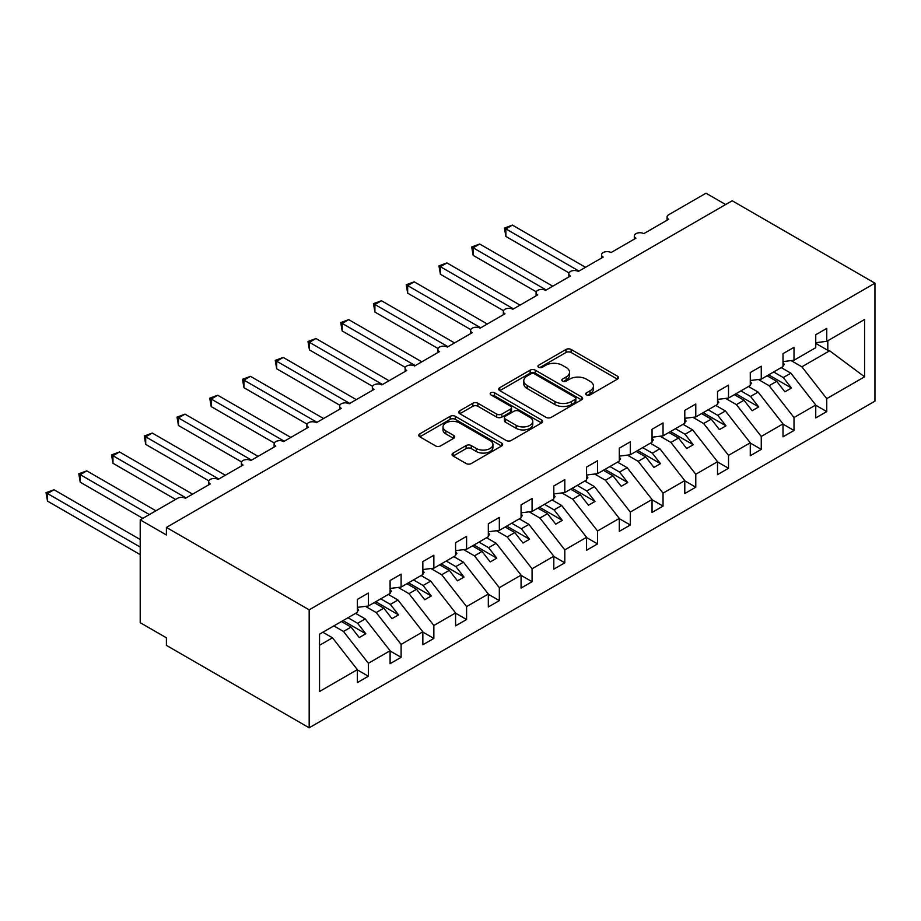 <?xml version="1.0" encoding="UTF-8"?>
<svg xmlns="http://www.w3.org/2000/svg" width="921" height="921" viewBox="0 0 921 921"><rect width="100%" height="100%" fill="white"/><g stroke="black" fill="none" stroke-linecap="round" stroke-linejoin="round"><path stroke-width="1.38" d="M586.504 394.913A2.544 1.474 0 0 0 590.096 394.913L617.415 379.141A3.638 2.095 0 0 0 618.486 377.656A3.638 2.095 0 0 0 617.415 376.171L571.135 349.45A3.638 2.095 0 0 0 566.001 349.45L538.681 365.223A2.544 1.474 0 0 0 537.933 366.259A2.544 1.474 0 0 0 538.681 367.295A2.544 1.474 0 0 0 542.273 367.295L545.808 365.257A11.639 6.723 0 0 1 562.27 365.257L566.127 367.491A11.639 6.723 0 0 1 569.535 372.234A11.639 6.723 0 0 1 566.127 376.988L562.593 379.026A2.544 1.474 0 0 0 561.845 380.062A2.544 1.474 0 0 0 562.593 381.11A2.544 1.474 0 0 0 566.185 381.11L569.719 379.061A11.639 6.723 0 0 1 586.182 379.061L590.039 381.294A11.639 6.723 0 0 1 593.446 386.037A11.639 6.723 0 0 1 590.039 390.792L586.504 392.83A2.544 1.474 0 0 0 585.756 393.866A2.544 1.474 0 0 0 586.504 394.913L586.504 392.83M453.12 453.063A3.638 2.095 0 0 0 452.061 454.548A3.638 2.095 0 0 0 453.12 456.033L466.107 463.528A3.638 2.095 0 0 0 471.253 463.528L501.588 446.006A3.638 2.095 0 0 0 502.659 444.521A3.638 2.095 0 0 0 501.588 443.047L455.308 416.327A3.638 2.095 0 0 0 450.162 416.327L419.826 433.837A3.638 2.095 0 0 0 418.767 435.322A3.638 2.095 0 0 0 419.826 436.807L435.506 445.868A3.638 2.095 0 0 0 440.652 445.868L453.639 438.361A3.638 2.095 0 0 0 454.698 436.876A3.638 2.095 0 0 0 453.639 435.403L445.856 430.901A9.728 5.618 0 0 1 443.013 426.941A9.728 5.618 0 0 1 449.011 421.749A9.728 5.618 0 0 1 459.614 422.969L490.087 440.56A9.728 5.618 0 0 1 492.931 444.521A9.728 5.618 0 0 1 486.933 449.713A9.728 5.618 0 0 1 476.33 448.492L471.253 445.568A3.638 2.095 0 0 0 466.107 445.568L453.12 453.063L453.12 456.033M874.95 283.184L309.168 609.84L309.168 727.797L874.95 401.142L874.95 283.184L732.195 200.766L166.413 527.422L166.413 534.974L140.211 519.858L177.546 498.307A5.561 3.212 0 0 1 185.397 498.307L210.287 483.939A5.561 3.212 0 0 1 208.653 481.671A5.561 3.212 0 0 1 212.083 478.713A5.561 3.212 0 0 1 218.139 479.404L243.029 465.036A5.561 3.212 0 0 1 241.394 462.768A5.561 3.212 0 0 1 244.825 459.809A5.561 3.212 0 0 1 250.88 460.5L275.77 446.132A5.561 3.212 0 0 1 274.136 443.864A5.561 3.212 0 0 1 277.566 440.906A5.561 3.212 0 0 1 283.622 441.596L308.512 427.229A5.561 3.212 0 0 1 306.877 424.961A5.561 3.212 0 0 1 310.308 422.002A5.561 3.212 0 0 1 316.364 422.693L341.254 408.325A5.561 3.212 0 0 1 339.63 406.057A5.561 3.212 0 0 1 343.049 403.099A5.561 3.212 0 0 1 349.105 403.789L373.995 389.422A5.561 3.212 0 0 1 372.372 387.154A5.561 3.212 0 0 1 375.803 384.195A5.561 3.212 0 0 1 381.858 384.886L406.737 370.518A5.561 3.212 0 0 1 405.113 368.25A5.561 3.212 0 0 1 408.544 365.292A5.561 3.212 0 0 1 414.6 365.982L439.478 351.615A5.561 3.212 0 0 1 437.855 349.347A5.561 3.212 0 0 1 441.286 346.388A5.561 3.212 0 0 1 447.341 347.079L472.22 332.711A5.561 3.212 0 0 1 470.596 330.443A5.561 3.212 0 0 1 474.027 327.485A5.561 3.212 0 0 1 480.083 328.175L504.961 313.808A5.561 3.212 0 0 1 503.338 311.54A5.561 3.212 0 0 1 506.769 308.581A5.561 3.212 0 0 1 512.824 309.272L537.703 294.904A5.561 3.212 0 0 1 536.08 292.636A5.561 3.212 0 0 1 539.51 289.678A5.561 3.212 0 0 1 545.566 290.368L570.444 276.001A5.561 3.212 0 0 1 568.821 273.733A5.561 3.212 0 0 1 572.252 270.774A5.561 3.212 0 0 1 578.307 271.465L603.186 257.097A5.561 3.212 0 0 1 601.563 254.829A5.561 3.212 0 0 1 604.993 251.87A5.561 3.212 0 0 1 611.049 252.561L635.927 238.194A5.561 3.212 0 0 1 634.304 235.926A5.561 3.212 0 0 1 637.735 232.967A5.561 3.212 0 0 1 643.791 233.658L668.669 219.29A5.561 3.212 180 0 1 667.046 217.022A5.561 3.212 180 0 1 668.669 214.754L706.004 193.203L725.644 204.543M309.168 609.84L166.413 527.422M546.072 417.363A3.638 2.095 0 0 0 551.207 417.363L581.554 399.841A3.638 2.095 0 0 0 582.613 398.356A3.638 2.095 0 0 0 581.554 396.882L535.274 370.161A3.638 2.095 0 0 0 530.128 370.161L499.792 387.672A3.638 2.095 0 0 0 498.722 389.157A3.638 2.095 0 0 0 499.792 390.642L546.072 417.363M491.941 395.454A2.544 1.474 0 0 1 494.519 395.823L494.519 392.795L541.571 419.964A3.638 2.095 0 0 1 542.63 421.438A3.638 2.095 0 0 1 541.571 422.923L511.236 440.445A3.638 2.095 0 0 1 506.09 440.445L459.809 413.725L459.809 410.754A3.638 2.095 0 0 0 458.739 412.24A3.638 2.095 0 0 0 459.809 413.725M459.809 410.754L472.795 403.26A3.638 2.095 0 0 1 477.93 403.26L496.707 414.093A3.638 2.095 0 0 0 501.841 414.093L510.464 409.12A3.638 2.095 0 0 0 511.523 407.635A3.638 2.095 0 0 0 510.464 406.149L490.916 394.867A2.544 1.474 0 0 1 490.179 393.831A2.544 1.474 0 0 1 491.745 392.473A2.544 1.474 0 0 1 494.519 392.795M319.541 645.287L332.481 637.816L357.36 669.648L319.541 691.487L319.541 634.166L357.36 612.338L357.36 599.398L368.365 593.055L368.365 605.983L357.36 607.353M368.365 605.983L390.101 593.435L390.101 580.495L401.107 574.151L401.107 587.08L390.101 588.45M401.107 587.08L422.843 574.531L422.843 561.591L433.849 555.248L433.849 568.176L422.843 569.546M433.849 568.176L455.584 555.628L455.584 542.688L466.59 536.344L466.59 549.273L455.584 550.643M466.59 549.273L488.326 536.724L488.326 523.784L499.332 517.441L499.332 530.369L488.326 531.739M499.332 530.369L521.067 517.821L521.067 504.881L532.073 498.537L532.073 511.466L521.067 512.836M532.073 511.466L553.809 498.917L553.809 485.977L564.815 479.634L564.815 492.562L553.809 493.932M564.815 492.562L586.562 480.014L586.562 467.074L597.556 460.73L597.556 473.659L586.562 475.029M597.556 473.659L619.303 461.11L619.303 448.17L630.298 441.827L630.298 454.755L619.303 456.125M630.298 454.755L652.045 442.207L652.045 429.267L663.039 422.923L663.039 435.852L652.045 437.222M663.039 435.852L684.787 423.303L684.787 410.363L695.781 404.02L695.781 416.948L684.787 418.318M695.781 416.948L717.528 404.4L717.528 391.46L728.523 385.116L728.523 398.045L717.528 399.415M728.523 398.045L750.27 385.496L750.27 372.556L761.264 366.213L761.264 379.141L750.27 380.511M761.264 379.141L783.011 366.581L783.011 353.652L794.006 347.309L794.006 360.238L783.011 361.608M357.36 669.878L368.365 676.233L368.365 663.293L390.101 650.744L365.223 618.912L355.598 613.351M333.851 625.9L343.475 631.461L368.365 663.293M390.101 650.974L401.107 657.329L401.107 644.389L422.843 631.841L397.964 600.008L388.34 594.448M365.453 606.34L376.217 612.557L401.107 644.389M422.843 632.071L433.849 638.426L433.849 625.486L455.584 612.937L430.706 581.105L421.081 575.544M398.194 587.437L408.959 593.654L433.849 625.486M455.584 613.167L466.59 619.522L466.59 606.582L488.326 594.033L463.447 562.201L453.823 556.641M430.936 568.533L441.7 574.75L466.59 606.582M488.326 594.264L499.332 600.619L499.332 587.679L521.067 575.13L496.189 543.298L486.564 537.737M463.677 549.63L474.453 555.847L499.332 587.679M521.067 575.36L532.073 581.715L532.073 568.775L553.809 556.226L528.93 524.394L519.306 518.834M496.419 530.726L507.195 536.943L532.073 568.775M553.809 556.457L564.815 562.812L564.815 549.872L586.562 537.323L561.672 505.491L552.047 499.93M529.161 511.823L539.936 518.039L564.815 549.872M586.562 537.553L597.556 543.908L597.556 530.968L619.303 518.419L594.413 486.587L584.789 481.027M561.902 492.919L572.678 499.136L597.556 530.968M619.303 518.65L630.298 525.005L630.298 512.064L652.045 499.516L627.155 467.684L617.531 462.123M594.644 474.016L605.419 480.232L630.298 512.064M652.045 499.746L663.039 506.101L663.039 493.161L684.787 480.612L659.897 448.78L650.272 443.22M627.397 455.112L638.161 461.329L663.039 493.161M684.787 480.843L695.781 487.197L695.781 474.257L717.528 461.709L692.638 429.877L683.014 424.316M660.138 436.209L670.902 442.425L695.781 474.257M717.528 461.939L728.523 468.294L728.523 455.354L750.27 442.805L725.38 410.973L715.755 405.413M692.88 417.305L703.644 423.522L728.523 455.354M750.27 443.036L761.264 449.39L761.264 436.45L783.011 423.902L758.121 392.07L748.497 386.509M725.621 398.402L736.386 404.618L761.264 436.45M783.011 424.132L794.006 430.487L794.006 417.547L815.753 404.998L815.753 417.927L826.759 411.583L826.759 398.643L864.577 376.816L829.637 350.786L827.806 350.325L827.806 340.724M758.363 379.498L769.127 385.715L794.006 417.547M794.006 360.238L815.753 347.678L815.753 334.749L826.759 328.406L826.759 341.334L815.753 342.704M815.753 405.228L826.759 411.583M791.104 360.595L801.869 366.811L826.759 398.643M140.211 519.858L140.211 622.688L166.413 637.816L166.413 645.379L309.168 727.797M332.481 637.816L322.845 632.255M368.365 676.233L357.36 682.576L357.36 669.648M401.107 657.329L390.101 663.673L390.101 650.744M433.849 638.426L422.843 644.769L422.843 631.841M466.59 619.522L455.584 625.866L455.584 612.937M499.332 600.619L488.326 606.962L488.326 594.033M532.073 581.715L521.067 588.059L521.067 575.13M564.815 562.812L553.809 569.155L553.809 556.226M597.556 543.908L586.562 550.251L586.562 537.323M630.298 525.005L619.303 531.348L619.303 518.419M663.039 506.101L652.045 512.444L652.045 499.516M695.781 487.197L684.787 493.541L684.787 480.612M728.523 468.294L717.528 474.637L717.528 461.709M761.264 449.39L750.27 455.734L750.27 442.805M794.006 430.487L783.011 436.83L783.011 423.902M826.759 341.334L864.577 319.495L864.577 376.816M343.475 631.461L351.074 627.074L359.259 637.551L365.81 633.775L357.624 623.298L365.223 618.912M341.449 621.525L351.074 627.074M348 617.738L357.624 623.298M376.217 612.557L383.815 608.171L392.001 618.647L398.551 614.871L390.366 604.395L397.964 600.008M374.191 602.622L383.815 608.171M380.741 598.834L390.366 604.395M408.959 593.654L416.557 589.267L424.742 599.744L431.293 595.968L423.107 585.491L430.706 581.105M406.932 583.718L416.557 589.267M413.483 579.931L423.107 585.491M441.7 574.75L449.298 570.364L457.484 580.84L464.034 577.064L455.849 566.588L463.447 562.201M439.674 564.815L449.298 570.364M446.225 561.027L455.849 566.588M474.453 555.847L482.04 551.46L490.225 561.937L496.776 558.161L488.591 547.684L496.189 543.298M472.415 545.911L482.04 551.46M478.966 542.124L488.591 547.684M507.195 536.943L514.781 532.557L522.978 543.033L529.517 539.257L521.332 528.781L528.93 524.394M505.157 527.008L514.781 532.557M511.708 523.22L521.332 528.781M539.936 518.039L547.523 513.653L555.72 524.13L562.259 520.353L554.074 509.877L561.672 505.491M537.899 508.104L547.523 513.653M544.449 504.317L554.074 509.877M572.678 499.136L580.265 494.75L588.461 505.226L595.001 501.45L586.815 490.974L594.413 486.587M570.64 489.201L580.265 494.75M577.191 485.413L586.815 490.974M605.419 480.232L613.018 475.846L621.203 486.323L627.742 482.546L619.557 472.07L627.155 467.684M603.382 470.297L613.018 475.846M609.932 466.51L619.557 472.07M638.161 461.329L645.759 456.943L653.945 467.419L660.495 463.643L652.298 453.167L659.897 448.78M636.123 451.394L645.759 456.943M642.674 447.606L652.298 453.167M670.902 442.425L678.501 438.039L686.686 448.515L693.237 444.739L685.04 434.263L692.638 429.877M668.865 432.49L678.501 438.039M675.415 428.702L685.04 434.263M703.644 423.522L711.242 419.136L719.428 429.612L725.978 425.836L717.793 415.359L725.38 410.973M701.618 413.587L711.242 419.136M708.157 409.799L717.793 415.359M736.386 404.618L743.984 400.232L752.169 410.708L758.72 406.932L750.534 396.456L758.121 392.07M734.359 394.683L743.984 400.232M740.898 390.895L750.534 396.456M769.127 385.715L776.725 381.329L784.911 391.805L791.461 388.029L783.276 377.552L790.863 373.166L781.238 367.606M767.101 375.78L776.725 381.329M773.64 371.992L783.276 377.552M790.863 373.166L815.753 404.998M801.869 366.811L829.637 350.786M815.753 343.372L827.806 350.325M768.667 374.87L791.461 388.029M735.925 393.774L758.72 406.932M703.183 412.677L725.978 425.836M670.442 431.581L693.237 444.739M637.7 450.484L660.495 463.643M604.959 469.388L627.742 482.546M572.217 488.291L595.001 501.45M539.476 507.195L562.259 520.353M506.734 526.098L529.517 539.257M473.993 545.002L496.776 558.161M441.251 563.905L464.034 577.064M408.51 582.809L431.293 595.968M375.756 601.712L398.551 614.871M343.015 620.616L365.81 633.775M587.517 395.27L590.039 393.82A11.639 6.723 0 0 0 593.446 389.065L593.446 386.037M569.535 372.234L569.535 375.261A11.639 6.723 0 0 1 566.127 380.005L563.606 381.467M617.369 379.164L571.135 352.478A3.638 2.095 0 0 0 566.001 352.478L539.694 367.663M581.496 399.875L535.274 373.178A3.638 2.095 0 0 0 530.128 373.178L499.838 390.665M575.118 399.403A2.544 1.474 0 0 0 575.867 398.356A2.544 1.474 0 0 0 575.118 397.319L534.502 373.868A2.544 1.474 0 0 0 530.899 373.868L527.169 376.021A11.639 6.723 0 0 0 523.761 380.776A11.639 6.723 0 0 0 527.169 385.519L554.937 401.556A11.639 6.723 0 0 0 571.4 401.556L575.118 399.403L575.118 402.419A2.544 1.474 0 0 0 575.867 401.383L575.867 398.356M523.761 380.776L523.761 383.792A11.639 6.723 0 0 0 527.169 388.547L527.169 385.519M575.118 402.419L571.4 404.572A11.639 6.723 0 0 1 554.937 404.572L527.169 388.547M459.855 413.748L472.795 406.288L472.795 403.26M511.523 407.635L511.523 410.662A3.638 2.095 0 0 1 510.464 412.148L501.841 417.121A3.638 2.095 0 0 1 496.707 417.121L477.93 406.288A3.638 2.095 0 0 0 472.795 406.288M494.519 395.823L541.525 422.958M516.174 425.341A9.728 5.618 0 0 0 526.777 426.561A9.728 5.618 0 0 0 532.787 421.369A9.728 5.618 0 0 0 529.932 417.397L519.202 411.203A3.638 2.095 0 0 0 514.056 411.203L505.445 416.177A3.638 2.095 0 0 0 504.386 417.662A3.638 2.095 0 0 0 505.445 419.147L516.174 425.341L516.174 428.369A9.728 5.618 0 0 0 526.777 429.577A9.728 5.618 0 0 0 532.787 424.397L532.787 421.369M504.386 417.662L504.386 420.678A3.638 2.095 0 0 0 505.445 422.163L505.445 419.147M516.174 428.369L505.445 422.163M492.931 444.521L492.931 447.548A9.728 5.618 0 0 1 486.933 452.741A9.728 5.618 0 0 1 476.33 451.52L471.253 448.585A3.638 2.095 0 0 0 466.107 448.585L453.167 456.056M443.013 426.941L443.013 429.957A9.728 5.618 0 0 0 445.856 433.929L445.856 430.901M453.593 438.396L445.856 433.929M501.542 446.04L455.308 419.343A3.638 2.095 0 0 0 450.162 419.343L419.872 436.83M504.443 228.063L505.882 228.892L505.882 236.455L504.443 228.063L512.433 225.115L505.882 228.892L578.964 271.085M505.882 236.455L569.005 272.904M512.433 225.115L585.503 267.309M783.011 362.54L784.324 364.382L783.011 365.142M784.324 364.382L783.011 365.729M471.702 246.966L473.141 247.795L473.141 255.359L471.702 246.966L479.691 244.019L473.141 247.795L546.222 289.988M473.141 255.359L536.264 291.807M479.691 244.019L552.761 286.212M750.27 381.444L751.582 383.286L750.27 384.045M751.582 383.286L750.27 384.633M438.96 265.87L440.399 266.699L440.399 274.262L438.96 265.87L446.938 262.922L440.399 266.699L513.481 308.892M440.399 274.262L503.522 310.711M446.938 262.922L520.02 305.116M717.528 400.347L718.841 402.189L717.528 402.949M718.841 402.189L717.528 403.536M406.219 284.773L407.658 285.602L407.658 293.166L406.219 284.773L414.197 281.826L407.658 285.602L480.727 327.795M407.658 293.166L470.781 329.614M414.197 281.826L487.278 324.019M684.787 419.251L686.087 421.093L684.787 421.853M686.087 421.093L684.787 422.44M373.477 303.677L374.916 304.506L374.916 312.069L373.477 303.677L381.455 300.73L374.916 304.506L447.986 346.699M374.916 312.069L438.039 348.518M381.455 300.73L454.537 342.923M652.045 438.154L653.346 439.996L652.045 440.756M653.346 439.996L652.045 441.343M340.735 322.58L342.175 323.409L342.175 330.973L340.735 322.58L348.714 319.633L342.175 323.409L415.244 365.602M342.175 330.973L405.298 367.421M348.714 319.633L421.795 361.826M619.303 457.058L620.604 458.9L619.303 459.66M620.604 458.9L619.303 460.247M307.982 341.484L309.421 342.313L309.421 349.876L307.982 341.484L315.972 338.537L309.421 342.313L382.503 384.506M309.421 349.876L372.556 386.325M315.972 338.537L389.053 380.73M586.562 475.961L587.863 477.803L586.562 478.563M587.863 477.803L586.562 479.15M275.241 360.387L276.68 361.216L276.68 368.78L275.241 360.387L283.231 357.44L276.68 361.216L349.761 403.41M276.68 368.78L339.814 405.228M283.231 357.44L356.312 399.633M553.809 494.865L555.121 496.707L553.809 497.467M555.121 496.707L553.809 498.054M242.499 379.291L243.938 380.12L243.938 387.683L242.499 379.291L250.489 376.344L243.938 380.12L317.02 422.313M243.938 387.683L307.073 424.132M250.489 376.344L323.57 418.537M521.067 513.768L522.38 515.61L521.067 516.37M522.38 515.61L521.067 516.957M209.758 398.194L211.197 399.023L211.197 406.587L209.758 398.194L217.747 395.247L211.197 399.023L284.278 441.217M211.197 406.587L274.331 443.036M217.747 395.247L290.829 437.44M488.326 532.672L489.638 534.514L488.326 535.274M489.638 534.514L488.326 535.861M177.016 417.098L178.455 417.927L178.455 425.49L177.016 417.098L185.006 414.151L178.455 417.927L251.537 460.12M178.455 425.49L241.59 461.939M185.006 414.151L258.087 456.344M455.584 551.575L456.897 553.417L455.584 554.177M456.897 553.417L455.584 554.764M144.275 436.001L145.714 436.83L145.714 444.394L144.275 436.001L152.264 433.054L145.714 436.83L218.795 479.024M145.714 444.394L208.848 480.843M152.264 433.054L225.346 475.248M422.843 570.479L424.155 572.321L422.843 573.081M424.155 572.321L422.843 573.668M111.533 454.905L112.972 455.734L112.972 463.298L111.533 454.905L119.523 451.958L112.972 455.734L186.054 497.927M112.972 463.298L175.577 499.447M119.523 451.958L192.604 494.151M390.101 589.382L391.413 591.224L390.101 591.984M391.413 591.224L390.101 592.571M78.792 473.808L80.231 474.637L80.231 482.201L78.792 473.808L86.781 470.861L80.231 474.637L149.386 514.563M80.231 482.201L142.836 518.35M86.781 470.861L155.925 510.787M357.36 608.286L358.672 610.128L357.36 610.888M358.672 610.128L357.36 611.475M46.05 492.712L47.489 493.541L47.489 501.105L46.05 492.712L54.04 489.765L47.489 493.541L140.211 547.074M47.489 501.105L140.211 554.638M54.04 489.765L140.211 539.522M590.039 393.82L590.039 390.792M562.593 381.11L562.593 379.026M566.127 380.005L566.127 376.988M538.681 367.295L538.681 365.223M566.001 352.478L566.001 349.45M571.135 352.478L571.135 349.45M617.415 379.141L617.415 376.171M499.792 390.642L499.792 387.672M530.128 373.178L530.128 370.161M535.274 373.178L535.274 370.161M581.554 399.841L581.554 396.882M554.937 404.572L554.937 401.556M571.4 404.572L571.4 401.556M477.93 406.288L477.93 403.26M496.707 417.121L496.707 414.093M501.841 417.121L501.841 414.093M510.464 412.148L510.464 409.12M541.571 422.923L541.571 419.964M466.107 448.585L466.107 445.568M471.253 448.585L471.253 445.568M476.33 451.52L476.33 448.492M453.639 438.361L453.639 435.403M419.826 436.807L419.826 433.837M450.162 419.343L450.162 416.327M455.308 419.343L455.308 416.327M501.588 446.006L501.588 443.047M634.304 239.138L634.304 235.926M667.046 220.234L667.046 217.022M601.563 258.041L601.563 254.829M568.821 276.945L568.821 273.733M536.08 295.848L536.08 292.636M503.338 314.752L503.338 311.54M470.596 333.655L470.596 330.443M437.855 352.559L437.855 349.347M405.113 371.462L405.113 368.25M372.372 390.366L372.372 387.154M339.63 409.269L339.63 406.057M306.877 428.173L306.877 424.961M274.136 447.076L274.136 443.864M241.394 465.98L241.394 462.768M208.653 484.883L208.653 481.671"/></g></svg>
